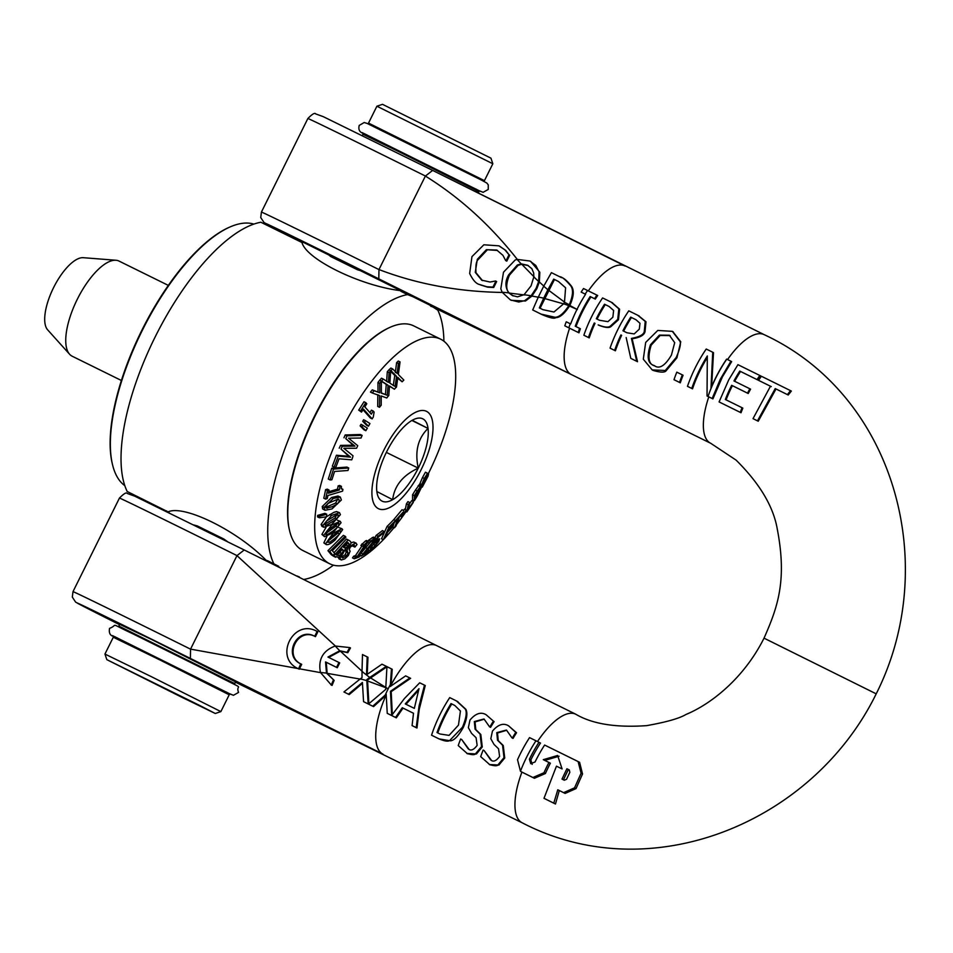 <?xml version="1.0" encoding="UTF-8"?>
<svg xmlns="http://www.w3.org/2000/svg" width="953" height="953" viewBox="0 0 953 953"><rect width="100%" height="100%" fill="white"/><g stroke="black" fill="none" stroke-linecap="round" stroke-linejoin="round"><path stroke-width="1.43" d="M167.883 690.091L143.284 677.75L167.883 690.091M181.916 697.31L106.831 659.655L199.63 705.434L215.271 713.487L181.916 697.31M490.95 158.162L382.498 104.33L376.9 106.212L492.832 163.761L490.95 158.162M282.171 568.87L267.424 560.65L264.755 560.197M298.265 576.494L296.061 575.791M299.361 576.946L298.098 576.434M398.866 289.128L400.999 291.368M267.424 560.65L273.904 563.854A156.566 60.658 116.3 0 1 301.898 409.242A156.566 60.658 116.3 0 1 407.562 294.596L417.998 298.742M428.171 303.912L437.772 310.142A156.566 60.658 116.3 0 1 443.895 341.222M362.295 135.624L362.974 134.254L398.64 151.551L474.439 189.421L478.906 191.803L478.251 193.114M363.915 271.712L357.411 269.723L330.822 256.607L326.629 253.295M399.843 290.629L399.247 290.498C359.114 285.209 306.199 259.109 301.97 242.515L300.421 241.752M301.851 242.3L304.924 242.717M300.135 241.621L260.86 222.24A156.566 60.658 -63.7 0 0 155.184 336.885A156.566 60.658 -63.7 0 0 127.202 491.498L165.774 510.725M169.408 513L166.489 510.868M193.721 524.96L197.164 525.865L223.752 538.969L227.66 541.745M234.045 683.253L119.566 626.431M215.271 713.487L220.87 711.605L151.622 676.797L104.949 654.056L106.831 659.655M104.949 654.056L113.3 637.235L159.973 659.976L229.22 694.785L220.87 711.605M369.24 123.449L483.719 180.284M168.073 511.821L168.312 511.773C184.31 504.649 237.226 530.75 265.589 559.756L266.054 560.15M273.904 563.854L278.669 566.296M304.114 579.4A156.566 60.658 116.3 0 0 333.443 565.165M167.299 511.916L127.202 491.498M407.562 294.596L401.082 291.404M530.75 763.675L529.403 759.196A64.744 25.088 -63.7 0 1 538.981 742.28A640.678 3.895 26.4 0 1 535.967 740.779L529.546 737.622A64.709 25.076 116.3 0 0 517.527 759.708L520.457 771.239A8.899 7.981 -94.1 0 0 521.446 771.847A8.899 7.981 -94.1 0 0 521.565 771.906L532.906 777.505L543.972 772.752A65.638 25.433 -63.7 0 1 548.94 762.46L543.293 759.672L557.624 755.479L562.103 768.94L556.457 766.164L543.996 798.304L553.776 803.141L557.779 789.775L563.592 792.646L574.54 787.833L581.092 773.217L578.126 761.566L544.616 745.055A64.923 25.159 116.3 0 0 535.05 761.983L530.702 763.663M535.967 740.779A64.709 25.076 116.3 0 0 526.699 757.039A64.709 25.076 116.3 0 0 520.457 771.239M566.904 768.761L569.179 769.893L569.846 772.252L566.547 779.292L564.283 780.221A801.187 4.872 -153.6 0 0 561.996 779.089L566.904 768.761L568.345 769.5L563.545 779.614M578.245 761.626L579.591 762.317L582.533 773.955L576.017 788.596L565.117 793.432L557.779 789.775M559.292 790.549L555.468 804.01L553.776 803.141M555.468 804.01L543.996 798.304M548.94 762.46L550.381 763.198A61.409 23.789 116.3 0 0 545.426 773.502L534.395 778.267L523.042 772.669A8.863 7.91 84.1 0 1 522.935 772.609A8.863 7.91 84.1 0 1 522.816 772.549M559.101 756.241L544.735 760.411M569.418 770.036L568.345 769.5M532.191 764.413L530.845 759.934A60.575 23.468 116.3 0 1 540.494 743.054L538.981 742.28M387.692 667.029L392.231 669.268L390.968 685.969M409.861 677.952L405.644 675.868L390.218 686.529L391.469 668.875L386.942 666.635L385.81 687.53A122.496 108.13 -101.6 0 0 388.205 688.757A122.472 107.665 -24.6 0 0 385.81 687.613A81.755 27.816 86.6 0 0 385.81 689.329L368.466 704.088A223.133 1.358 -153.6 0 0 372.778 706.221L386.179 694.201L387.24 713.344L395.555 717.442L402.285 707.734L413.507 713.261L412.077 725.602L416.199 727.627L419.094 705.863L424.502 685.159L419.689 682.789L404.394 698.561L391.683 715.441L390.468 691.294L409.861 677.952L410.624 678.333L391.195 691.664L392.314 714.476M424.502 685.159L425.252 685.552L419.237 709.342L416.961 728.021L412.077 725.602M413.495 713.273L403.012 708.103L396.317 717.847L387.24 713.344M386.191 695.154L373.552 706.614A221.835 1.346 26.4 0 1 369.24 704.481L368.466 704.088M486.09 714.714L494.071 721.683L486.09 714.714C480.931 711.653 475.559 713.428 469.984 720.063L468.352 727.663L471.568 733.369L476.083 737.717L477.143 745.365C473.617 750.106 470.603 751.214 468.09 748.689L461.693 739.504L468.84 749.082M494.071 721.683A60.539 23.456 116.3 0 0 490.581 727.342L489.854 726.96A62.624 24.266 -63.7 0 1 493.32 721.29M484.267 719.181L475.047 721.933L475.785 729.545L480.812 734.477L482.266 746.926L476.452 753.966L466.815 753.43C472.08 755.026 475.047 755.074 475.69 753.573L481.539 746.556L480.086 734.108L475.07 729.176L474.32 721.564L483.91 718.991M457.166 701.301L465.838 709.258C467.816 713.047 466.934 719.146 463.218 727.568C458.381 736.026 454.14 740.445 450.507 740.826L439.071 738.92L431.554 735.204L438.297 738.527C444.301 741.184 448.124 741.815 449.756 740.433L462.491 727.199C466.327 717.812 467.184 711.712 465.1 708.877L456.416 700.908L449.733 697.608A62.624 24.266 116.3 0 0 431.554 735.204M508.557 725.793L516.538 732.762A60.539 23.456 116.3 0 0 513.036 738.42L512.309 738.039A62.624 24.266 -63.7 0 1 515.787 732.369L508.557 725.793C503.398 722.731 498.026 724.506 492.439 731.142L490.807 738.742L494.035 744.448L498.55 748.796L499.61 756.444C496.084 761.185 493.07 762.293 490.557 759.767L490.414 759.696M506.734 730.26L497.502 733.012L498.252 740.624L503.267 745.556L504.733 758.004L498.919 765.045L489.282 764.509C494.547 766.105 497.502 766.152 498.157 764.651L504.006 757.635L502.553 745.186L497.526 740.255L496.775 732.643L506.365 730.069M490.557 759.767L484.148 750.583L491.307 760.16M414.329 708.377L405.263 703.91L418.986 688.697L414.329 708.377M418.522 690.27L406.061 704.184M373.552 706.614L372.778 706.221M392.231 669.268L391.469 668.875M396.317 717.847L395.555 717.442M403.012 708.103L402.285 707.734M416.961 728.021L416.199 727.627M391.195 691.664L390.468 691.294M483.409 750.202L483.135 750.059A62.624 24.266 116.3 0 0 480.693 756.646L490.056 764.914M506.519 730.141L511.999 737.896M513.036 738.42L512.309 738.039M516.538 732.762L515.787 732.369M498.919 765.045L498.157 764.651M317.111 631.422L317.849 631.803L315.443 636.664L314.704 636.294L317.111 631.422C293.298 617.878 273.344 658.094 298.551 668.827L300.743 663.848M315.443 636.664C297.86 626.669 283.101 656.414 301.696 664.336L300.957 663.967C282.35 656.033 297.122 626.288 314.704 636.294M301.696 664.336L299.29 669.197L298.73 668.911M360.305 678.881L343.926 691.961L348.429 694.189L362.414 682.467L363.569 701.67L368.156 703.933L366.822 680.621L360.305 678.881L362.033 677.595L362.009 671.484L369.74 677.464L386.334 666.338L381.986 664.193L366.5 674.819L367.203 656.891L362.485 654.556L362.009 671.484M366.822 680.621L366.822 679.632L369.74 677.464M363.236 654.937L367.965 657.272L367.227 674.271M367.965 657.272L367.203 656.891M386.942 666.647L386.334 666.338M382.749 664.586L387.097 666.731M386.918 666.838L367.548 680.001L366.822 679.632M362.426 683.396L349.203 694.582L343.926 691.961M363.569 701.67L368.156 703.933M367.548 680.001L368.859 703.719M349.203 694.582L348.429 694.189M454.784 705.458L460.43 711.021L458.464 725.138L449.066 735.371L439.976 733.989L437.01 732.535A62.624 24.266 -63.7 0 1 451.019 703.588L454.414 705.268M454.724 705.434L451.019 703.588M450.507 740.826L449.756 740.433M457.857 701.646L456.416 700.908M451.758 703.969A60.539 23.456 116.3 0 0 437.772 732.905M326.486 673.104L325.545 661.918A415.425 2.525 -153.6 0 0 336.552 667.362L338.97 662.502L339.697 662.871L337.279 667.743A417.509 2.537 26.4 0 1 326.271 662.299L327.153 673.354L334.134 680.394L326.486 673.104L320.434 672.437L331.322 685.04A51.212 19.846 -63.7 0 1 333.395 680.013L333.336 679.977M339.733 650.756L347.071 652.305L349.739 647.575L335.194 646.015L339.733 650.756L327.963 657.058A415.425 2.525 26.4 0 0 338.97 662.502M335.194 646.015C322.888 650.625 317.968 659.44 320.434 672.437M337.279 667.743L336.552 667.362M326.271 662.299L325.545 661.918M349.739 647.575L350.49 647.957L347.797 652.674L347.071 652.305M347.797 652.674L340.328 651.137L328.702 657.415M334.134 680.394A49.151 19.048 116.3 0 0 332.073 685.433L331.322 685.04M460.954 739.123L460.668 738.98A62.624 24.266 116.3 0 0 458.226 745.568L467.589 753.835M476.452 753.966L475.69 753.573M484.064 719.062L489.544 726.805M490.581 727.342L489.854 726.96M386.537 687.983L367.548 680.966M361.056 679.227L327.153 673.354M320.494 672.615L190.552 649.124L190.386 658.428L382.868 754.085L257.906 693.165M340.328 651.137L362.736 671.901M576.065 714.381A60.539 23.456 116.3 0 0 575.922 714.297A60.539 23.456 116.3 0 0 575.779 714.226L436.569 645.562A60.539 23.456 116.3 0 1 436.7 645.634L244.23 549.976L236.963 555.635L335.361 645.967M564.795 325.819A219.893 1.334 -153.6 0 0 568.822 327.808L578.185 332.43A62.624 24.266 -63.7 0 1 579.638 328.38L575.243 326.212A62.624 24.266 -63.7 0 1 590.157 296.526L594.553 298.694A62.624 24.266 -63.7 0 1 596.923 295.12L587.56 290.51A213.543 1.298 26.4 0 1 583.534 288.521A62.517 24.218 116.3 0 0 581.163 292.094A233.378 1.418 -153.6 0 0 585.19 294.084L585.571 294.263A62.624 24.266 116.3 0 0 570.656 323.96L570.275 323.77A241.443 1.465 26.4 0 1 566.249 321.78A62.517 24.218 116.3 0 0 564.795 325.819L565.558 326.212A218.797 1.334 26.4 0 0 569.584 328.201L578.185 332.43M579.638 328.38L580.377 328.761A60.539 23.456 116.3 0 0 578.947 332.823M596.923 295.12L597.698 295.525A60.539 23.456 116.3 0 0 595.303 299.087L590.908 296.919A60.539 23.456 116.3 0 0 575.993 326.593M590.908 296.919L590.157 296.526M595.303 299.087L594.553 298.694M585.559 294.274A232.282 1.418 26.4 0 1 581.914 292.476L581.163 292.094M758.552 380.342L770.465 386.227L753.025 418.641L757.492 420.845L775.23 388.586L787.404 394.602L790.502 390.635L761.399 376.256A64.28 24.909 116.3 0 0 758.552 380.342L771.239 386.62M790.502 390.635L791.347 391.075L788.214 395.007L776.016 388.979L758.231 421.226L753.025 418.641M758.231 421.226L757.492 420.845M776.016 388.979L775.23 388.586M788.214 395.007L787.404 394.602M499.634 246.208L505.829 250.484L498.884 245.826L483.862 244.79L471.949 256.643L469.662 273.475C472.891 280.158 476.19 283.839 479.573 284.506L486.888 286.77L492.951 287.127L495.905 281.195A415.425 2.525 26.4 0 1 495.536 281.004L490.045 282.028L481.575 280.134M495.905 281.195L496.632 281.564L493.69 287.508L487.626 287.151L480.312 284.887M487.626 287.151L486.888 286.77M493.69 287.508L492.951 287.127M500.039 246.41L498.884 245.826M505.829 250.484L509.021 254.761L505.09 250.103M509.76 255.142L506.782 261.146L506.043 260.765L509.021 254.761M506.782 261.146A417.509 2.537 26.4 0 1 506.377 260.943L505.65 260.562A415.425 2.525 -153.6 0 0 506.043 260.765M497.49 250.436L486.364 249.698L496.751 250.043L502.946 255.344L505.65 260.562M481.765 280.23L475.273 272.367L477.322 259.299L486.364 249.698M487.114 250.079L478.072 259.692C476.214 261.301 475.535 265.661 476.012 272.749L482.516 280.611M726.77 359.174L726.639 359.102A62.624 24.266 116.3 0 0 710.974 388.216L712.737 352.241L706.221 349.036A62.624 24.266 116.3 0 0 687.47 386.334L691.759 388.443A62.624 24.266 -63.7 0 1 707.317 355.969L707.031 395.983L708.031 396.472A62.624 24.266 -63.8 0 1 715.834 377.841A62.624 24.266 -63.8 0 1 726.77 359.174A634.734 3.86 -153.6 0 1 730.915 361.211L720.325 379.187L712.165 398.509A565.939 3.443 -153.6 0 1 708.031 396.472M712.165 398.509L712.915 398.902L722.434 376.84L731.678 361.604L730.915 361.211M712.915 398.902A544.878 3.312 26.4 0 1 708.794 396.865L707.031 395.983M707.138 357.84A60.539 23.456 116.3 0 0 692.521 388.836L691.759 388.443M692.521 388.836L687.47 386.334M711.641 386.608L713.499 352.646L712.737 352.241M626.169 337.553L630.803 358.376L636.759 361.318L631.422 338.41C639.808 336.862 644.109 334.432 644.311 331.108L645.229 321.399L637.688 315.229L628.789 310.845A62.624 24.266 116.3 0 0 610.051 348.143L614.637 350.406A62.624 24.266 -63.7 0 1 620.903 334.956L621.63 335.325A60.539 23.456 116.3 0 0 615.4 350.799L610.051 348.143M615.4 350.799L614.637 350.406M621.63 335.325L620.903 334.956M630.707 317.135L636.008 319.767L639.987 323.293L639.308 329.13L634.198 333.919L626.967 332.776L622.94 330.786A62.624 24.266 -63.7 0 1 630.707 317.135L635.675 319.589M638.45 315.622L645.991 321.78L645.038 331.489C644.371 335.111 640.071 337.541 632.137 338.78L637.521 361.711L630.803 358.376M637.521 361.711L636.759 361.318M632.137 338.78L631.422 338.41M639.249 316.027L637.688 315.229M631.458 317.516A60.539 23.456 116.3 0 0 623.667 331.144M598.174 324.913C604.524 327.367 608.586 327.761 610.361 326.093L617.723 319.398L618.842 308.832L611.278 302.208L602.606 297.932A62.624 24.266 116.3 0 0 583.867 335.23L588.454 337.493A62.624 24.266 -63.7 0 1 594.279 322.996L595.006 323.365A60.539 23.456 116.3 0 0 589.216 337.886L583.867 335.23M612.612 302.887L611.278 302.208M609.158 306.521L613.625 310.475L612.862 317.182L607.954 321.661L599.461 320.268L596.328 318.719A62.624 24.266 -63.7 0 1 604.524 304.221L608.8 306.33M609.074 306.485L605.274 304.603A60.539 23.456 116.3 0 0 597.054 319.076M605.274 304.603L604.524 304.221M612.04 302.601L619.605 309.225L618.461 319.767L611.076 326.462C609.289 328.13 605.226 327.737 598.889 325.283M589.216 337.886L588.454 337.493M595.006 323.365L594.279 322.996M654.151 365.511C647.718 363.712 646.491 356.803 650.458 344.783L659.393 335.122L669.363 335.218L674.7 342.675L671.412 355.112C664.932 365.988 659.166 369.454 654.151 365.511L653.961 365.416M670.114 335.611L660.131 335.504L651.185 345.153C647.409 357.697 648.636 364.606 654.902 365.892M665.563 370.157L676.201 357.47C679.811 349.31 681.085 343.962 680.013 341.412L672.353 331.346L657.773 330.441L645.681 342.425L643.299 359.174L652.186 369.907L666.314 370.538C665.051 372.659 660.703 372.623 653.27 370.467L652.638 370.133M672.806 331.596L680.764 341.793L676.916 357.84L666.314 370.538M680.764 341.793L680.013 341.412M512.44 295.561L508.771 292.857L502.112 292.202L510.439 299.933L518.777 302.006L524.71 300.648L531.131 295.764L524.09 294.703L517.515 296.859L512.226 295.454M508.771 292.857C505.03 287.234 504.995 281.218 508.688 274.798L517.348 265.005L521.184 263.862L527.545 265.22L531.869 268.698L533.716 273.094L533.823 276.894L538.648 281.528L539.088 271.867L535.8 265.446L529.868 261.015L517.026 259.383L515.156 260.026L503.494 272.224L500.813 288.83L502.112 292.202M517.026 259.383L521.184 263.862M531.131 295.764L536.086 288.342L538.648 281.528M533.823 276.894L531.059 285.864L524.09 294.703M528.284 265.589L521.756 264.255L518.075 265.375L509.414 275.167C505.852 284.03 505.84 289.998 509.378 293.095L513.179 295.942M530.618 261.396L539.827 272.248L539.362 281.981L536.813 288.723L531.917 296.073L525.448 301.029L511.189 300.326M539.827 272.248L539.088 271.867M676.809 372.158A62.624 24.266 116.3 0 0 673.997 379.687L679.537 382.415A62.624 24.266 -63.7 0 1 682.348 374.886L676.809 372.158M682.348 374.886L683.075 375.268A60.539 23.456 116.3 0 0 680.287 382.808L673.997 379.687M680.287 382.808L679.537 382.415M563.688 303.757L553.967 312.012L542.996 309.689A369.824 2.251 26.4 0 1 539.327 307.879L543.722 298.146L538.326 297.038L532.691 309.963L541.125 314.133L555.039 317.266C559.197 317.218 563.783 313.358 568.786 305.687L563.688 303.757L564.486 302.244L569.263 304.769C572.967 295.918 573.492 289.641 570.835 285.936C565.427 279.634 561.734 276.573 559.756 276.775L551.394 272.641L543.722 286.174L547.868 289.783L553.717 279.134A352.014 2.144 -153.6 0 0 557.398 280.956L558.756 281.659M558.482 281.516L565.594 287.794L564.486 302.244M561.52 277.668L559.756 276.775M543.722 286.174L538.326 297.038M543.722 298.146L547.868 289.783M558.148 281.338A349.453 2.132 26.4 0 1 554.455 279.527L553.717 279.134M554.455 279.527L540.065 308.248M560.519 277.168C563.378 277.561 567.059 280.611 571.586 286.329C574.266 290.427 573.73 296.693 569.977 305.139L569.501 306.056C564.39 313.823 559.816 317.683 555.778 317.647L555.039 317.266M555.778 317.647C554.312 318.933 549.678 317.885 541.876 314.526L532.691 309.963M742.089 407.741L725.34 399.486A63.243 24.504 -63.7 0 1 731.654 385.31L747.509 393.136A64.685 25.064 -63.7 0 1 749.868 388.788L733.953 380.938A63.112 24.456 -63.7 0 1 739.778 371.086L757.016 379.58A64.149 24.861 -63.7 0 1 759.851 375.494L737.92 364.665L728.711 379.902L719.086 401.928L740.267 412.363A65.352 25.326 -63.7 0 1 742.089 407.741L742.828 408.122A63.172 24.48 116.3 0 0 741.017 412.744L740.267 412.363M749.868 388.788L750.595 389.169A62.529 24.23 116.3 0 0 748.224 393.506L732.38 385.691A61.135 23.694 116.3 0 0 726.138 399.7M732.38 385.691L731.654 385.31M748.224 393.506L747.509 393.136M741.017 412.744L719.086 401.928M759.851 375.494L760.637 375.899A62.005 24.028 116.3 0 0 757.778 379.973L740.529 371.467A61.016 23.634 116.3 0 0 734.739 381.188M740.529 371.467L739.778 371.086M757.778 379.973L757.016 379.58M564.414 304.114L544.461 298.48M524.912 295.001L509.378 293.095M548.571 290.2L565.2 302.625M521.756 264.255L534.55 277.371M588.346 290.891A60.539 23.456 -63.7 0 1 624.989 265.994A60.539 23.456 -63.7 0 1 625.12 266.066L432.65 170.408L425.383 176.067C459.787 197.426 490.533 225.337 517.61 259.8M539.362 281.981L543.186 285.495M569.811 305.472L577.351 309.558L569.501 306.056M539.076 297.36L531.917 296.073M235.617 681.895L151.956 639.642L119.697 624.346M390.992 685.1A60.539 23.456 116.3 0 1 436.557 645.562L244.218 549.976L134.885 496.239L127.237 493.463C126.427 492.082 123.83 493.618 119.447 498.074A121.079 0.739 26.4 0 1 237.106 555.659M370.455 677.845L386.537 687.911M537.516 741.494A60.539 23.456 116.3 0 1 575.779 714.226C592.242 723.982 615.864 727.782 646.658 725.638C666.361 722.136 679.489 718.395 686.029 714.44C710.819 704.231 743.864 678.441 764.032 638.153L876.212 693.844C812.897 823.094 650.399 889.649 522.125 822.761A60.539 23.456 116.3 0 0 522.22 822.82L257.87 693.153A112.764 0.691 26.4 0 1 235.474 682.193L257.87 693.141M429.66 305.043L302.554 241.943M502.767 292.44C458.464 291.797 417.2 284.161 378.972 269.556L378.806 278.86L571.288 374.517L430.363 305.806A112.764 0.691 26.4 0 0 446.242 313.561M476.429 189.587L483.111 192.327L488.234 189.444L488.258 184.846L486.828 183.047L481.468 180.093L367.131 123.425L364.201 122.508L359.221 125.403C358.137 129.668 359.603 132.384 363.629 133.539L365.142 134.016M226.743 692.557L233.437 695.297L238.56 692.414C234.593 682.372 250.079 692.914 213.234 673.664L132.586 633.674C107.749 622.166 119.018 624.799 109.535 628.372C108.702 633.066 110.179 635.782 113.955 636.509L115.456 636.985M418.26 468.126A45.923 17.797 -63.7 0 1 392.672 499.67C394.351 485.78 402.881 475.261 418.26 468.126C414.674 451.519 417.926 438.285 428.04 428.433A45.923 17.797 -63.7 0 1 418.26 468.126L386.346 452.389M412.208 420.297A45.923 17.797 -63.7 0 1 414.162 419.308A45.923 17.797 -63.7 0 1 428.04 428.433L412.208 420.297A45.923 17.797 -63.7 0 0 386.62 451.841A45.923 17.797 -63.7 0 0 376.852 491.534L392.672 499.67A45.923 17.797 -63.7 0 1 377.305 494.047A45.923 17.797 -63.7 0 1 376.852 491.534M390.242 327.236L389.336 327.641A124.414 48.21 116.3 0 0 314.335 416.532A124.414 48.21 116.3 0 0 289.462 530.142L289.688 531.095A125.248 48.532 -63.7 0 1 314.728 416.723A125.248 48.532 -63.7 0 1 390.242 327.236A125.248 48.532 -63.7 0 1 413.662 325.855L440.584 339.137A125.248 48.532 116.3 0 0 341.662 430.006A125.248 48.532 116.3 0 0 329.774 563.807A125.248 48.532 116.3 0 0 383.582 539.434M428.576 474.034L422.739 482.742L427.456 473.498L424.288 478.442L421.369 485.315L427.301 476.655L422.286 487.102L428.028 476.238L428.576 474.034L426.73 473.093M427.23 473.105L425.431 472.211L422.489 477.56L419.57 484.422L420.487 483.683L419.57 484.422L421.369 485.315L422.286 484.577M420.869 486.399L422.286 487.102M420.952 486.149L422.036 486.685M421 485.947L422.143 486.518M366.786 403.762L365.797 402.642A397.675 353.742 151.3 0 1 360.508 410.993L361.497 412.101A390.897 347.702 -28.7 0 0 363.438 409.087L372.135 418.879A326.307 290.248 -28.7 0 0 373.266 417.104L374.124 412.041L373.242 411.041A343.104 305.198 151.3 0 1 371.301 414.162L364.844 406.871A390.623 347.464 -28.7 0 0 366.786 403.762M363.022 409.742L370.336 417.998L372.135 418.879M360.508 410.993L358.709 410.112L361.497 412.101M358.709 410.112A397.675 353.742 -28.7 0 0 363.998 401.761L365.797 402.642M369.931 412.613A343.104 305.198 -28.7 0 0 371.444 410.159L373.242 411.041M368.454 426.182A323.758 295.132 -42.5 0 0 369.931 423.537A29498.554 2032.272 -152.1 0 0 365.404 420.63A351.312 320.256 137.5 0 1 364.522 422.227L368.454 426.182L366.655 425.3L362.724 421.333A351.312 320.256 -42.5 0 0 363.605 419.749L365.404 420.63M362.724 421.333L364.522 422.227M397.115 373.469L392.684 368.942A399.569 265.696 -175.7 0 1 390.861 370.598L396.567 376.34L395.078 386.477L389.848 383.118L390.73 370.729A399.629 299.242 177.9 0 1 389.086 372.635L388.431 382.415L383.32 379.08A399.569 299.194 177.9 0 1 381.498 381.057L388.062 385.274L387.252 395.257L381.379 393.184L381.367 381.212A399.629 326.688 169.6 0 1 379.747 383.38L379.806 392.815L374.088 390.718A399.569 326.641 169.6 0 1 372.278 392.981L379.628 395.602L379.508 407.3A329.119 269.056 -10.4 0 0 381.212 405.18L381.224 395.96L386.775 397.985A328.463 268.52 -10.4 0 0 387.859 396.531L388.8 395.519L389.491 385.953L394.447 389.205A328.463 245.957 -2.1 0 0 395.555 387.931L396.484 387.085L397.83 377.352L402.118 381.784A328.892 218.702 4.3 0 0 403.846 380.068L398.354 374.505L400.057 361.926A399.629 265.732 -175.7 0 1 398.414 363.522L397.115 373.469M372.278 392.981L370.479 392.088A399.569 326.641 -10.4 0 0 372.278 389.837L374.088 390.718M372.278 389.837L379.806 392.815M378.007 391.933L377.948 382.498L379.747 383.38M377.948 382.498A399.629 326.688 -10.4 0 0 379.568 380.33L381.367 381.212M381.379 392.934L387.252 395.257M385.453 394.363L386.263 384.381L388.062 385.274M381.212 381.14L379.699 380.176L381.498 381.057M386.263 384.381L381.367 381.236M379.699 380.176A399.569 299.194 -2.1 0 0 381.522 378.198L383.32 379.08M386.632 381.522L387.287 371.753L389.086 372.635M387.287 371.753A399.629 299.242 -2.1 0 0 388.931 369.847L390.73 370.729M393.279 385.596L394.768 375.446L396.567 376.34M389.455 370.109L390.861 370.598M394.768 375.446L390.682 371.336M389.062 369.704A399.569 265.696 4.3 0 0 390.885 368.049L392.684 368.942M377.829 394.721L377.71 406.419L379.508 407.3M389.479 386.239L394.447 389.205M395.316 372.575L396.615 362.64L398.414 363.522M396.615 362.64A399.629 265.732 4.3 0 0 398.259 361.032L400.057 361.926M397.711 378.198L402.118 381.784M342.937 489.33L341.353 488.889L341.424 486.352L339.935 486.792A343.104 263.838 56.6 0 1 339.292 489.997L328.416 493.237A390.623 300.374 -123.4 0 0 329.071 490.033L327.415 490.533A397.675 305.806 56.6 0 1 325.592 499.11L327.248 498.61A390.897 300.588 -123.4 0 0 327.939 495.512L342.556 491.152A326.307 250.913 -123.4 0 0 342.937 489.33L341.257 488.496M328.725 491.724L337.493 489.115A343.104 263.838 -123.4 0 0 338.136 485.911L339.613 485.458L341.424 486.352M338.136 485.911L339.935 486.792M337.493 489.115L339.292 489.997M325.592 499.11L323.794 498.216A397.675 305.806 -123.4 0 0 325.616 489.639L327.272 489.151L329.071 490.033M325.616 489.639L327.415 490.533M362.843 425.181A351.312 320.256 137.5 0 1 361.926 426.765A29498.554 6054.516 31.3 0 1 365.845 430.72A323.758 295.132 -42.5 0 0 367.37 428.1L361.044 424.299A351.312 320.256 -42.5 0 1 360.127 425.884L361.926 426.765M365.845 430.72L364.046 429.839A29500.27 6054.862 -148.7 0 0 360.127 425.884M331.704 524.46L340.424 514.62L339.482 512.666L331.537 515.454L322.912 525.353L323.829 527.283L331.704 524.46M326.569 516.693L333.895 512.333L336.564 511.582L339.482 512.666M326.581 525.198L324.782 524.317L335.039 518.015L336.754 514.739L338.553 515.764L336.838 518.897L326.581 525.198L324.782 524.21L326.545 520.981L336.743 514.739M338.065 514.727L338.553 515.764M323.829 527.283L321.911 526.33L321.113 524.472L326.379 516.824M325.259 525.234L324.782 524.21M342.33 446.278A399.069 366.512 103.6 0 1 341.007 449.077L350.525 457.13L338.232 456.118A397.806 354.611 82 0 1 334.098 467.125L335.813 467.268A389.527 347.237 -98 0 0 339.018 458.798L351.752 459.846A327.272 291.737 -98 0 0 352.67 457.309L353.015 455.784L343.83 448.303L356.565 448.244A326.51 299.873 -76.4 0 0 357.732 445.67L348.548 438.189L361.044 438.023A333.693 306.473 -76.4 0 0 362.14 435.39L346.999 435.855A399.021 366.476 103.6 0 1 345.76 438.666L354.957 446.123L342.33 446.278L340.531 445.385L353.158 445.23L354.957 446.123M338.232 456.118L336.433 455.236A397.806 354.611 -98 0 1 332.299 466.231L334.098 467.125M336.433 455.236L348.727 456.249L350.525 457.13M348.727 456.249L341.007 449.077M339.208 448.196A399.069 366.512 -76.4 0 0 340.531 445.385M353.158 445.23L345.76 438.666M343.962 437.784A399.021 366.476 -76.4 0 0 345.189 434.961L346.999 435.855M345.189 434.961L360.341 434.508L362.14 435.39M332.907 532.894L341.055 522.709L340.185 521.291L331.739 525.055L323.698 535.288L324.532 536.682L332.907 532.894M337.41 520.243L340.185 521.291M325.521 533.692L335.933 526.211L337.41 523.161M332.704 531.238L327.558 534.478L325.545 533.954L327.058 530.797L337.171 523.495L339.208 524.055L337.731 527.104L332.704 531.238M338.756 523.292L339.208 524.055M324.532 536.682L321.9 534.407L326.093 527.235M325.986 534.693L325.545 533.954M348.738 467.983L333.502 469.09A397.806 340.602 70.4 0 1 330.072 479.931L331.87 479.788A389.527 333.514 -109.6 0 0 334.551 471.461L347.976 470.484A327.272 280.218 -109.6 0 0 348.738 467.983L346.94 467.089L331.704 468.209L333.502 469.09M331.704 468.209A397.806 340.602 -109.6 0 1 328.273 479.037L330.072 479.931M323.841 542.876L325.64 543.758C326.927 545.688 330.095 544.413 335.17 539.922L342.639 529.618L341.901 528.677L333.014 533.394L325.64 543.758L326.367 544.687L323.841 542.876L326.891 536.491M338.934 527.664L341.901 528.677M327.379 541.673L337.815 533.132L339.03 530.237M334.741 538.54L329.655 542.328L327.451 542.257L328.702 539.255L338.601 531.024L340.829 531.119L339.613 534.025L334.741 538.54M333.336 498.419L324.044 507.413L325.021 510.284L331.954 508.938L341.353 500.003L340.328 497.085L333.336 498.419L331.537 497.526L337.97 496.013L340.328 497.085M325.95 507.627L327.308 508.294L325.89 506.627L327.999 503.387L338.065 499.086L339.506 500.79L337.445 503.934L332.287 506.71L326.414 508.152M338.065 499.086L338.958 499.229M325.021 510.284L322.626 508.914L322.245 506.531L331.537 497.526M325.509 507.413L335.647 503.053L337.707 499.11M334.753 553.657A389.527 61.611 -149.9 0 0 332.323 550.667L345.915 537.158A327.272 51.772 -149.9 0 0 345.141 536.241L329.738 551.573A397.806 62.922 30.1 0 1 332.931 555.468L334.753 553.657M332.931 555.468L331.132 554.575A397.806 62.922 -149.9 0 0 327.939 550.691L343.342 535.36L345.141 536.241M327.939 550.691L329.738 551.573M319.446 516.264A415.365 260.634 46.1 0 1 319.362 517.777L326.557 516.8A383.964 240.93 -133.9 0 0 326.724 514.227A7621.486 3729.053 -167.4 0 1 319.446 516.264L317.647 515.382A7622.511 3729.554 12.6 0 0 324.925 513.345L326.724 514.227M317.647 515.382A415.365 260.634 -133.9 0 1 317.563 516.895L319.362 517.777M342.389 557.827L341.996 555.373L339.733 558.124L341.412 559.983L344.736 558.911L348.321 555.539L350.156 551.084L349.203 549.881L350.239 547.082L354.063 544.842L354.897 547.093L357.041 544.473L355.552 542.936L348.881 547.058L346.987 550.155L348.024 552.954L346.94 555.682L342.615 557.981M356.136 543.127L353.754 542.043L356.136 543.127M351.276 542.626L353.754 542.043M341.091 557.183L345.141 554.789L346.225 552.073L345.236 549.119L349.251 546.272L351.264 542.876L350.073 541.101A327.308 11.829 -152.9 0 0 348.19 539.934L333.61 556.004A398.068 14.39 27.1 0 1 335.635 557.267L333.836 556.373A398.068 14.39 -152.9 0 0 331.811 555.122L333.61 556.004M345.165 549.345L346.987 550.155M345.367 551.025L347.166 551.906M338.255 557.398L339.733 558.124M338.958 558.875L341.412 559.983M339.613 559.089L337.934 557.243M354.814 547.082L353.015 546.188L353.122 544.913M333.836 556.373L338.756 557.183L342.746 553.979L345.2 549.131M348.059 545.998L345.808 547.832L344.271 547.713A355.54 12.854 -152.9 0 0 343.223 547.046L347.488 542.352A334.837 12.103 27.1 0 1 348.381 542.912L349.239 544.103L348.059 545.998L346.261 545.104L347.44 543.21L349.239 544.103M341.746 553.502L339.137 555.539L336.969 555.242A389.717 14.081 -152.9 0 0 336.218 554.777L341.603 548.833A363.415 13.128 27.1 0 1 342.651 549.488L343.473 550.655L341.746 553.502L339.947 552.609L341.674 549.774L343.473 550.655M342.472 546.819L344.009 546.939L346.261 545.104M336.302 554.825L339.137 555.539M337.338 554.646L339.947 552.609M347.44 543.21L346.582 542.019M341.674 549.774L340.852 548.606M334.003 552.716L346.392 539.053L348.19 539.934M370.514 541.018L369.168 543.234L372.706 540.363L373.659 540.22L373.004 541.864L361.199 556.052A397.794 183.357 13.6 0 0 367.918 552.18L369.014 550.393A389.551 179.557 -166.4 0 1 363.701 553.479L374.529 540.875L375.411 538.04L370.514 541.018L368.716 540.137L373.373 537.111L375.411 538.04M368.049 541.221L368.716 540.137M367.655 542.483L369.168 543.234M372.706 540.363L373.385 540.089M359.579 554.884L370.526 542.007M360.746 552.966L362.545 553.848M360.21 555.551L361.199 556.052M367.393 549.595L369.014 550.393M355.421 557.136L354.313 558.792A397.675 139.305 17.2 0 0 359.281 556.933L360.389 555.277A390.897 136.934 -162.8 0 1 358.614 555.968L368.394 541.399A326.307 114.3 -162.8 0 1 367.334 541.792L362.688 546.295A343.104 120.185 17.2 0 0 364.57 545.628L357.292 556.457A390.623 136.827 -162.8 0 1 355.421 557.136L353.623 556.254A390.623 136.827 17.2 0 0 355.493 555.575L357.292 556.457M362.688 546.295L360.889 545.414L365.535 540.899A326.307 114.3 17.2 0 0 366.595 540.506L368.394 541.399M365.535 540.899L367.334 541.792M359.4 554.789L360.389 555.277M353.623 556.254L352.515 557.91L354.313 558.792M355.493 555.575L361.961 545.938M361.89 543.937L363.689 544.818M395.543 520.505A326.855 229.304 -178.2 0 1 388.872 527.307L383.332 539.672A398.235 279.384 1.8 0 0 384.917 538.1L387.585 532.155A363.712 255.166 1.8 0 0 392.767 526.818L393.422 525.353A355.314 249.281 -178.2 0 1 388.24 530.69L389.801 527.2A335.099 235.093 1.8 0 0 394.03 522.875L393.982 522.994A338.101 262.361 -4.9 0 0 394.971 521.875L395.221 521.589A335.766 260.55 -4.9 0 0 397.985 518.396L394.494 527.759A397.484 308.438 -4.9 0 0 396.055 525.925L399.545 516.562A336.338 260.991 -4.9 0 0 403.381 511.88L395.543 520.505L393.744 519.623L402.047 509.736L403.846 510.629M393.291 525.282L394.268 522.685M392.707 526.878L394.494 527.759M383.332 539.672L381.534 538.79L387.073 526.425A326.855 229.304 1.8 0 0 393.744 519.623M387.073 526.425L388.872 527.307M392.219 524.758L393.422 525.353M372.397 549.166L378.841 541.352L379.616 538.743L376.411 540.708L378.532 536.837A335.206 188.825 9.6 0 0 383.273 533.203L384.202 531.5A326.819 184.096 -170.4 0 1 377.972 536.229L373.874 543.71L377.841 540.923L377.328 542.531L373.338 547.463L370.955 548.511L369.824 550.572L372.397 549.166M374.851 537.766L376.173 535.348L377.972 536.229M372.921 543.246L373.874 543.71M376.173 535.348A326.819 184.096 9.6 0 0 382.403 530.618L384.202 531.5M369.073 547.761L368.025 549.69L369.824 550.572M369.192 547.641L370.955 548.511M371.884 548.297L370.086 547.403L369.264 547.546L371.062 548.428M370.086 547.403L373.659 544.449L375.458 545.33M373.659 544.449L374.732 542.972M405.978 511.094L406.288 510.01A362.223 300.088 167.8 0 1 401.952 515.787L401.63 516.871A370.848 307.235 -12.2 0 0 405.978 511.094M403.5 510.463A362.223 300.088 -12.2 0 0 404.489 509.116L406.288 510.01M400.701 515.168L401.952 515.787M399.974 516.049L401.63 516.871M408.229 504.673L406.824 511.928A397.806 344.676 -20.6 0 0 413.257 502.434L413.423 501.576A389.527 337.505 159.4 0 1 408.492 508.902L409.73 502.505A327.272 283.565 159.4 0 1 408.229 504.673L406.431 503.792A327.272 283.565 -20.6 0 0 407.932 501.623L409.73 502.505M409.456 503.958A389.527 337.505 -20.6 0 0 411.625 500.682L413.423 501.576M405.752 511.404L406.824 511.928M405.311 509.521L406.431 503.792M421.023 485.708L417.2 491.033A327.308 294.763 145.7 0 1 414.341 495.643L414.388 500.647A398.068 358.495 -34.3 0 0 417.462 495.643L421.524 487.209L419.582 489.27L421.023 485.708L419.165 484.636M414.388 500.647L412.589 499.753L412.542 494.762A327.308 294.763 -34.3 0 0 415.401 490.14L419.225 484.815M418.153 485.732L419.951 486.614M412.542 494.762L414.341 495.643M419.249 490.342L420.106 489.687L419.356 491.688L416.973 495.882A389.717 350.966 145.7 0 1 415.818 497.764L415.806 495.917A363.415 327.284 -34.3 0 0 417.414 493.285L419.856 489.568M419.058 488.627L417.414 492.725A355.54 320.196 145.7 0 1 415.806 495.357L415.794 493.904A334.837 301.553 -34.3 0 0 417.152 491.677L419.439 488.174M421.524 487.209L420.773 486.661M418.617 491.319L419.356 491.688M426.575 411.374A54.273 21.026 -63.7 0 1 406.574 492.63A54.273 21.026 -63.7 0 1 374.184 475.952A54.273 21.026 -63.7 0 1 426.575 411.374M428.254 473.855A125.248 48.532 116.3 0 0 440.87 339.28A125.248 48.532 116.3 0 0 440.584 339.137M384.976 537.968A125.248 48.532 116.3 0 0 394.089 527.557M396.603 524.436A125.248 48.532 116.3 0 0 406.097 511.57M412.875 501.302A125.248 48.532 116.3 0 0 413.542 500.23M115.944 260.252L83.245 257.691A40.705 15.772 116.3 0 0 53.463 287.866A40.705 15.772 116.3 0 0 47.65 329.845L69.593 354.242A53.023 20.549 -63.7 0 1 77.157 299.552A53.023 20.549 -63.7 0 1 115.944 260.252A53.023 20.549 -63.7 0 1 119.042 261.086L168.324 285.388M121.412 380.497L72.13 356.196A53.023 20.549 -63.7 0 1 72.011 356.124A53.023 20.549 -63.7 0 1 69.593 354.242M329.774 563.807L302.851 550.524A125.248 48.532 -63.7 0 1 289.688 531.095M428.04 428.433L411.899 420.476M124.831 485.661A146.131 56.62 -63.7 0 1 112.573 464.861A146.131 56.62 -63.7 0 1 141.783 331.43A146.131 56.62 -63.7 0 1 229.876 227.028A146.131 56.62 -63.7 0 1 253.843 224.086M229.876 227.028L228.97 227.422A145.297 56.298 116.3 0 0 141.389 331.227A145.297 56.298 116.3 0 0 112.335 463.897L112.573 464.861M565.117 793.432L563.592 792.646M523.042 772.669L521.565 771.906M534.395 778.267L532.906 777.505M545.426 773.502L543.972 772.752M530.833 759.934L529.403 759.196M582.533 773.955L581.092 773.217M576.017 788.596L574.54 787.833M386.036 695.297A60.539 23.456 116.3 0 0 382.868 754.085A60.539 23.456 116.3 0 0 383.011 754.157M521.922 772.097A60.539 23.456 116.3 0 0 522.125 822.761M390.277 684.73A62.624 24.266 116.3 0 0 388.205 688.757A62.624 24.266 116.3 0 0 385.31 694.916M497.502 733.012L496.775 732.643M498.252 740.624L497.526 740.255M503.267 745.556L502.553 745.186M504.733 758.004L504.006 757.635M439.071 738.92L438.297 738.527M463.218 727.568L462.491 727.199M465.838 709.258L465.1 708.877M482.266 746.926L481.539 746.556M480.812 734.477L480.086 734.108M475.785 729.545L475.07 729.176M475.047 721.933L474.32 721.564M236.963 555.635L190.552 649.124M568.822 327.808A62.624 24.266 -63.7 0 1 570.275 323.77M585.19 294.084A62.624 24.266 -63.7 0 1 587.56 290.51M476.012 272.749L475.273 272.367M478.072 259.692L477.322 259.299M645.038 331.489L644.311 331.108M645.991 321.78L645.229 321.399M619.605 309.225L618.842 308.832M618.461 319.767L617.723 319.398M611.076 326.462L610.361 326.093M660.131 335.504L659.393 335.122M676.916 357.84L676.201 357.47M653.27 370.467L652.507 370.062M651.185 345.153L650.458 344.783M518.075 265.375L517.348 265.005M509.414 275.167L508.688 274.798M536.813 288.723L536.086 288.342M525.448 301.029L524.71 300.648M571.586 286.329L570.835 285.936M569.977 305.139L569.263 304.769M541.876 314.526L541.125 314.133M710.938 443.383A60.539 23.456 -63.7 0 1 710.64 443.252L571.431 374.589A60.539 23.456 -63.7 0 1 571.288 374.517A60.539 23.456 -63.7 0 1 569.584 328.201M764.032 638.153L764.032 638.153C777.934 606.739 787.095 580.246 777.291 529.141C773.395 506.484 759.66 483.481 736.097 460.12L710.652 443.24A60.539 23.456 -63.7 0 1 710.509 443.181A60.539 23.456 -63.7 0 1 708.794 396.865M727.556 359.555A60.539 23.456 -63.7 0 1 764.103 334.61A60.539 23.456 -63.7 0 1 764.199 334.658M190.66 649.219A121.079 0.739 -153.6 0 0 73 591.634L72.321 597.102L75.632 602.129L119.542 624.644A112.764 0.691 26.4 0 1 83.578 605.894A112.764 0.691 26.4 0 1 190.386 658.428M379.08 269.651A121.079 0.739 -153.6 0 0 261.42 212.066L260.741 217.534L264.052 222.561L301.517 241.836A112.764 0.691 26.4 0 1 273.547 227.064A112.764 0.691 26.4 0 1 378.806 278.86M378.972 269.556L425.383 176.067M764.175 334.646L432.638 170.408L323.305 116.671L315.657 113.895C314.847 112.514 312.25 114.05 307.867 118.506A121.079 0.739 26.4 0 1 425.526 176.091M423.597 480.407L424.252 480.729M425.55 476.703L426.325 477.084M424.609 480.788L425.383 481.17M422.489 477.56L424.288 478.442M329.738 514.56L331.537 515.454M335.039 518.015L336.838 518.897M321.113 524.472L322.912 525.353M325.759 533.597L327.558 534.478M335.933 526.211L337.731 527.104M321.9 534.407L323.698 535.288M327.856 541.435L329.655 542.328M337.815 533.132L339.613 534.025M322.245 506.531L324.044 507.413M335.647 503.053L337.445 503.934M346.225 552.073L348.024 552.954M345.141 554.789L346.94 555.682M344.009 546.939L345.808 547.832M347.416 542.436L348.381 542.912M341.519 548.928L342.651 549.488M371.575 541.149L373.004 541.864M365.69 547.737L367.489 548.63M372.111 537.623L373.91 538.505M371.539 546.569L373.338 547.463M376.054 541.9L377.328 542.531M415.401 490.14L417.2 491.033M416.092 495.453L416.973 495.882M418.427 489.58L419.022 489.878M416.723 492.391L417.414 492.725M297.348 576.065L296.526 576.017M429.195 304.436L431.173 306.509M299.671 241.383L303.316 241.955M167.406 512.011L165.619 510.629M234.795 683.563L235.82 681.49M118.863 626.014L119.899 623.941M484.469 180.582L492.832 163.761M368.549 123.032L376.9 106.212M114.05 637.533L117.148 637.795M121.341 628.23L119.459 626.359M234.164 683.301L231.531 682.932M226.457 692.057L228.529 694.368M363.724 134.564L366.822 134.814M371.027 125.26L369.145 123.39M483.838 180.331L481.205 179.95M476.131 189.075L478.215 191.386M522.923 772.609L521.446 771.847M579.591 762.317L578.126 761.566M331.775 685.278L331.025 684.897M652.186 369.907L652.948 370.3M672.353 331.346L673.116 331.751M530.213 261.182L530.964 261.563M119.447 498.074L73 591.634M307.867 118.506L261.42 212.066M571.431 374.589L446.29 313.585M876.212 693.832C941.195 565.165 894.891 395.245 764.092 334.61M362.14 132.622L480.693 191.47M231.031 694.463L112.454 635.591M421.417 485.363L419.618 484.469"/></g></svg>
